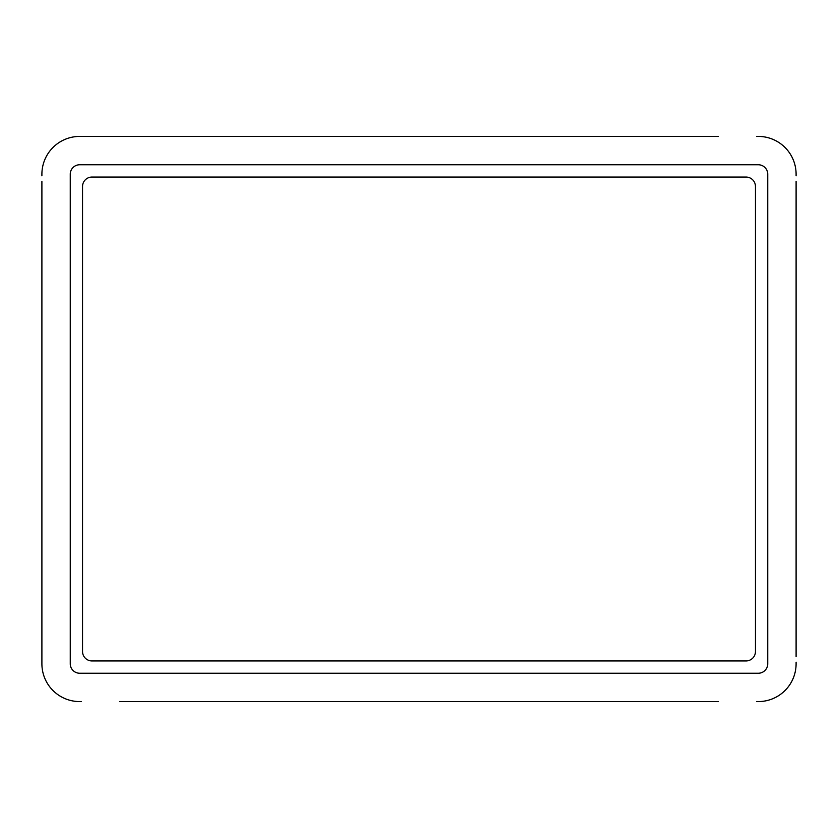 <?xml version="1.0" encoding="UTF-8"?>
<svg xmlns="http://www.w3.org/2000/svg" width="838" height="838" viewBox="0 0 838 838"><rect width="100%" height="100%" fill="white"/><g stroke="black" fill="none" stroke-linecap="round" stroke-linejoin="round"><path stroke-width="1.26" d="M119.687 701.584L718.313 701.584M81.307 701.584L79.704 701.584A37.804 37.804 0 0 1 41.9 663.78L41.9 656.51M796.1 662.177L796.1 663.78A37.804 37.804 0 0 1 758.296 701.584L756.693 701.584M718.313 136.416L81.307 136.416M756.693 136.416L758.296 136.416A37.804 37.804 0 0 1 796.1 174.22L796.1 175.823M41.9 175.823L41.9 174.22A37.804 37.804 0 0 1 79.704 136.416L119.687 136.416M41.9 181.49L41.9 662.177M796.1 181.49L796.1 656.51M91.991 177.048A9.448 9.448 0 0 0 82.543 186.507L82.543 651.493A9.448 9.448 0 0 0 91.991 660.952L746.009 660.952A9.448 9.448 0 0 0 755.457 651.493L755.457 186.507A9.448 9.448 0 0 0 746.009 177.048L91.991 177.048M767.744 174.22A9.448 9.448 0 0 0 758.296 164.761L79.704 164.761A9.448 9.448 0 0 0 70.256 174.22L70.256 663.78A9.448 9.448 0 0 0 79.704 673.239L758.296 673.239A9.448 9.448 0 0 0 767.744 663.78L767.744 174.22"/></g></svg>
